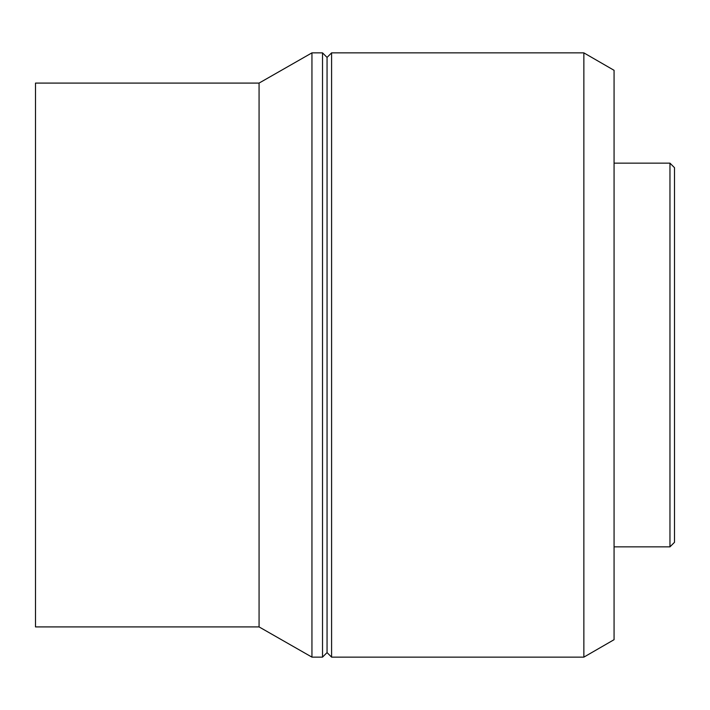 <?xml version="1.0" encoding="UTF-8"?>
<svg xmlns="http://www.w3.org/2000/svg" width="710" height="710" viewBox="0 0 710 710"><rect width="100%" height="100%" fill="white"/><g stroke="black" fill="none" stroke-linecap="round" stroke-linejoin="round"><path stroke-width="1.06" d="M669.965 163.149L669.965 546.851L674.5 542.316L674.5 167.684L669.965 163.149L614.07 163.149M583.86 52.868L583.86 657.132L614.07 639.683L614.07 70.317L583.86 52.868L331.588 52.868L331.588 657.132L327.053 652.596L327.053 57.404L331.588 52.868M327.053 652.596L322.517 657.132L322.517 52.868L311.947 52.868L311.947 657.132L259.07 626.912L259.07 83.088L311.947 52.868M259.07 626.912L35.5 626.912L35.5 83.088L259.07 83.088M327.053 57.404L322.517 52.868M322.517 657.132L311.947 657.132M583.86 657.132L331.588 657.132M669.965 546.851L614.07 546.851"/></g></svg>
